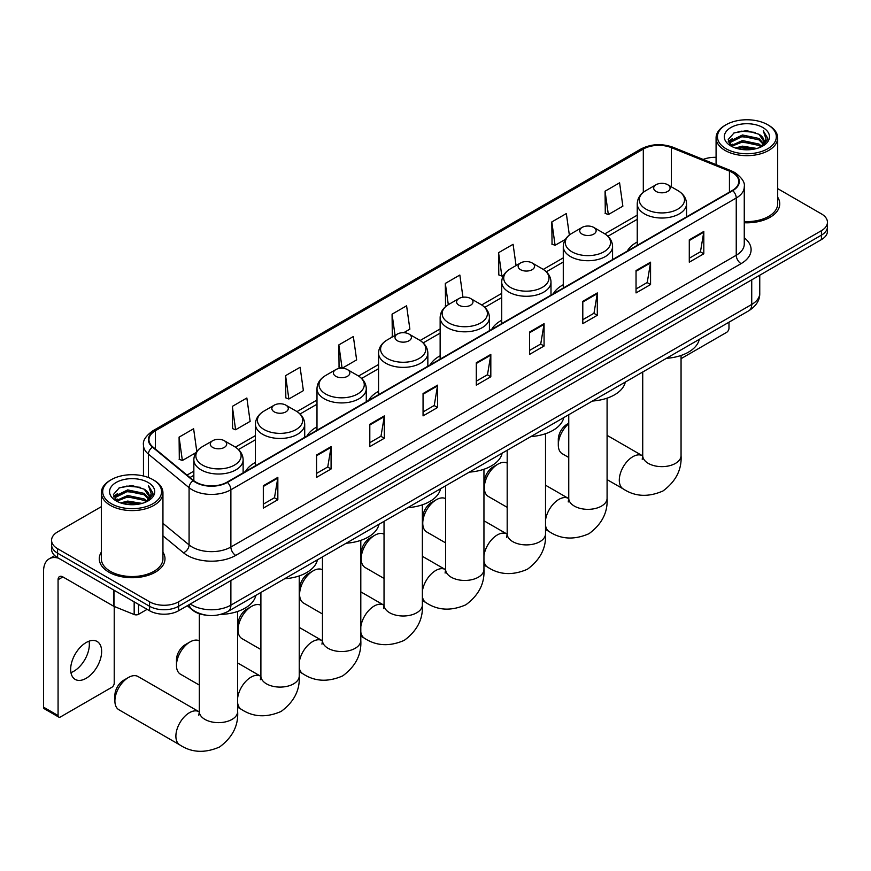 <?xml version="1.0" encoding="UTF-8"?>
<svg xmlns="http://www.w3.org/2000/svg" width="871" height="871" viewBox="0 0 871 871"><rect width="100%" height="100%" fill="white"/><g stroke="black" fill="none" stroke-linecap="round" stroke-linejoin="round"><path stroke-width="1.31" d="M255.421 462.447A36.277 20.948 0 0 0 245.459 471.538M316.99 426.899A36.277 20.948 0 0 0 307.028 435.99M378.558 391.351A36.277 20.948 0 0 0 368.596 400.431M440.138 355.804A36.277 20.948 0 0 0 430.176 364.884M501.707 320.256A36.277 20.948 0 0 0 491.745 329.336M563.276 284.708A36.277 20.948 0 0 0 553.314 293.788M637.245 242.007A36.277 20.948 0 0 0 627.283 251.088M205.763 615.122A20.534 11.856 180 0 1 192.763 610.266L187.265 605.737M101.33 506.682L57.584 531.931A20.534 11.856 0 0 0 51.574 540.314L51.574 549.253A20.534 11.856 0 0 0 57.584 557.647L149.562 610.745A20.534 11.856 0 0 0 178.599 610.745L821.44 239.601A20.534 11.856 0 0 0 827.45 231.218L827.45 226.754A20.534 11.856 0 0 1 821.44 235.137A20.534 11.856 0 0 0 827.45 226.754L827.45 222.279A20.534 11.856 0 0 0 821.44 213.896L777.694 188.637M51.574 540.314A20.534 11.856 0 0 0 57.584 548.697L149.562 601.796A20.534 11.856 0 0 0 178.599 601.796L178.599 606.27L821.44 235.137L178.599 606.27A20.534 11.856 0 0 1 149.562 606.27A20.534 11.856 0 0 0 178.599 606.27L178.599 610.745M57.584 548.697L57.584 553.172L149.562 606.27L57.584 553.172A20.534 11.856 0 0 1 51.574 544.789A20.534 11.856 0 0 0 57.584 553.172L57.584 557.647M101.33 552.16A32.858 18.966 0 0 0 99.272 558.757A32.858 18.966 0 0 0 108.897 572.171A32.858 18.966 0 0 0 144.706 576.286A32.858 18.966 0 0 0 164.989 558.757A32.858 18.966 0 0 0 162.942 552.16A32.858 18.966 0 0 1 164.989 558.757A32.858 18.966 0 0 1 144.706 576.286A32.858 18.966 0 0 1 108.897 572.171A32.858 18.966 0 0 1 99.272 558.757A32.858 18.966 0 0 1 101.33 552.16M732.369 172.534A21.906 12.651 180 0 1 738.782 181.473A21.906 12.651 180 0 1 732.369 190.422L227.004 482.186A21.906 12.651 180 0 1 193.58 480.498L152.904 446.965A21.906 12.651 180 0 1 148.941 439.713A21.906 12.651 180 0 1 155.365 430.764L643.31 149.05A21.906 12.651 180 0 1 671.367 147.635L729.441 171.119A21.906 12.651 180 0 1 732.369 172.534M732.751 172.306A22.45 12.967 0 0 0 729.756 170.858L671.672 147.373A22.45 12.967 0 0 0 642.918 148.832L154.973 430.546A22.45 12.967 0 0 0 152.458 447.139L193.122 480.672A22.45 12.967 0 0 0 227.396 482.403L732.751 190.64A22.45 12.967 0 0 0 732.751 172.306M263.314 485.757L263.314 508.12L277.838 499.736L277.838 477.373L263.314 485.757M263.314 504.157L274.496 497.7L277.773 478.125A5.476 3.157 -120 0 0 277.838 477.373M274.398 497.755L277.838 499.736M316.565 455.021L316.565 477.373L331.078 468.99L331.078 446.638L316.565 455.021M316.565 473.41L327.746 466.954L331.024 447.378A5.476 3.157 -120 0 0 331.078 446.638M327.648 467.008L331.078 468.99M369.805 424.275L369.805 446.638L384.329 438.255L384.329 415.892L369.805 424.275M369.805 442.664L380.986 436.208L384.274 416.632A5.476 3.157 -120 0 0 384.329 415.892M380.888 436.273L384.329 438.255M423.056 393.54L423.056 415.892L437.58 407.508L437.58 385.156L423.056 393.54M423.056 411.929L434.237 405.472L437.514 385.897A5.476 3.157 -120 0 0 437.58 385.156M434.139 405.527L437.58 407.508M689.288 239.83L689.288 262.182L703.812 253.799L703.812 231.446L689.288 239.83M689.288 258.219L700.469 251.763L703.746 232.187A5.476 3.157 -120 0 0 703.812 231.446M700.371 251.817L703.812 253.799M636.037 270.565L636.037 292.928L650.561 284.545L650.561 262.182L636.037 270.565M636.037 288.965L647.229 282.509L650.506 262.933A5.476 3.157 -120 0 0 650.561 262.182M647.131 282.563L650.561 284.545M582.797 301.312L582.797 323.674L597.31 315.28L597.31 292.928L582.797 301.312M582.797 319.701L593.978 313.244L597.256 293.669A5.476 3.157 -120 0 0 597.31 292.928M593.88 313.299L597.31 315.28M529.546 332.058L529.546 354.41L544.07 346.027L544.07 323.674L529.546 332.058M529.546 350.447L540.728 343.991L544.005 324.415A5.476 3.157 -120 0 0 544.07 323.674M540.63 344.045L544.07 346.027M476.295 362.793L476.295 385.156L490.819 376.773L490.819 354.41L476.295 362.793M476.295 381.182L487.488 374.726L490.765 355.15A5.476 3.157 -120 0 0 490.819 354.41M487.39 374.78L490.819 376.773M744.259 222.747A32.858 18.966 0 0 0 779.752 203.836A32.858 18.966 0 0 0 777.694 197.227A32.858 18.966 0 0 1 779.752 203.836A32.858 18.966 0 0 1 744.259 222.747M178.599 601.796L821.44 230.663A20.534 11.856 0 0 0 827.45 222.279M716.082 157.335A20.534 11.856 0 0 0 703.202 159.447M285.579 375.651L288.856 399.016L303.38 390.622L300.103 367.268L285.579 375.651L285.819 397.873M232.328 406.387L235.616 429.751L250.129 421.368L246.852 398.003L232.328 406.387L232.568 428.619M196.792 451.45L193.612 428.75L179.088 437.133L179.317 459.355M462.958 297.24L459.844 275.04L445.321 283.423L445.549 305.645M516.067 265.546L513.084 244.305L498.571 252.688L498.8 274.909M569.351 235.039L566.335 213.558L551.811 221.942L552.051 244.163M605.062 191.195L608.339 214.56L622.863 206.177L619.586 182.812L605.062 191.195L605.291 213.428M342.161 368.237L356.631 359.886L353.354 336.522L338.83 344.905L339.059 367.127M403.741 332.689L409.871 329.14L406.594 305.786L392.07 314.17L392.309 336.391M392.952 336.631L392.07 336.304M392.07 314.17L395.053 335.422M446.42 305.971L445.321 305.558M445.321 283.423L448.304 304.687M498.571 252.688L501.848 276.042L503.83 274.898M501.848 276.042L498.571 274.822M551.811 221.942L555.088 245.306L565.399 239.351M555.088 245.306L551.811 244.076M608.339 214.56L605.062 213.341M341.998 368.226L338.83 367.039M338.83 344.905L342.096 368.237M288.856 399.016L285.579 397.786M235.616 429.751L232.328 428.532M179.088 437.133L182.366 460.498L195.964 452.648M182.366 460.498L179.088 459.267M681.057 358.667L726.556 332.395A3.419 1.982 120 0 0 728.983 328.204L728.983 322.205M726.076 148.778A29.44 16.995 0 0 0 767.699 148.778A29.44 16.995 0 0 0 767.699 124.738L768.668 125.304A30.801 17.79 0 0 1 777.694 137.879A30.801 17.79 0 0 1 758.674 154.309A30.801 17.79 0 0 1 725.108 150.454A30.801 17.79 0 0 1 716.082 137.879A30.801 17.79 0 0 1 725.108 125.304L726.076 124.738A29.44 16.995 0 0 0 726.076 148.778M744.259 221.55A30.801 17.79 0 0 0 777.694 203.836L777.694 137.879M735.353 147.972L742.462 146.154L756.866 148.462M737.389 148.593L742.462 147.547L754.754 148.985M730.921 145.686L742.462 140.569L758.989 144.053L761.646 146.263M731.64 146.274L742.462 141.962L758.989 145.446L760.916 146.927M729.974 144.738L730.355 141.026L742.462 134.972L758.989 138.467L763.519 143.595M729.833 144.063L730.355 142.43L742.462 136.377L758.989 139.861L763.192 144.259M760.742 147.068A17.115 9.886 0 0 0 764.009 141.254A17.115 9.886 0 0 0 758.989 134.276L763.998 141.592M762.865 127.536A22.592 13.043 0 0 0 730.965 127.504A22.592 13.043 0 0 0 730.813 145.925A22.592 13.043 0 0 0 730.911 145.98A22.592 13.043 0 0 0 762.963 145.925A22.592 13.043 0 0 0 762.865 127.536M758.989 134.276L746.697 130.606L734.057 132.925L728.2 139.545L732.086 146.6M762.136 146.382L767.601 139.458L767.71 138.217L763.268 130.792L766.066 139.11L760.916 146.981M768.668 125.304L767.699 124.738A29.44 16.995 0 0 0 726.076 124.738M763.268 130.792L767.699 138.5M733.763 133.067L741.504 131.162L755.364 132.403M728.428 142.06L730.954 140.079M736.507 137.716L741.504 136.747L754.874 137.847M736.507 143.312L741.504 142.343L754.874 143.443M737.53 148.625L741.504 147.928L754.743 148.985M728.276 141.516L732.424 138.565M730.486 145.272L732.424 144.161M568.752 423.687A19.173 11.062 120 0 0 558.3 444.961L558.3 439.376A12.325 7.11 -60 0 1 567.01 424.286L568.752 423.273L567.01 424.286M558.3 444.961A19.173 11.062 120 0 0 562.274 453.737L568.752 457.482M656.081 191.424A8.22 4.747 0 0 0 667.698 191.424A8.22 4.747 0 0 0 667.698 184.717L677.899 190.607A22.635 13.076 0 0 1 677.899 209.094A22.635 13.076 0 0 1 645.879 209.094A22.635 13.076 0 0 1 645.879 190.607C640.305 193.917 637.43 198.316 637.245 203.803A24.649 14.23 0 0 0 644.464 213.863A24.649 14.23 0 0 0 671.323 216.944A24.649 14.23 0 0 0 686.533 203.803C686.348 198.316 683.474 193.917 677.899 190.607L667.698 184.717A8.22 4.747 0 0 0 656.081 184.717A8.22 4.747 0 0 0 656.081 191.424M666.413 358.329A37.649 21.742 0 0 0 699.271 339.363M484.33 487.662L484.33 482.077A12.325 7.11 -60 0 1 493.051 466.987L497.885 464.189A19.173 11.062 120 0 0 484.33 487.662A19.173 11.062 120 0 0 488.304 496.437L507.183 507.336M582.111 234.125A8.22 4.747 0 0 0 593.728 234.125A8.22 4.747 0 0 0 593.728 227.418L603.93 233.308A22.635 13.076 0 0 1 603.93 251.795A22.635 13.076 0 0 1 571.92 251.795A22.635 13.076 0 0 1 571.92 233.308C566.335 236.618 563.461 241.017 563.276 246.504A24.649 14.23 0 0 0 570.494 256.564A24.649 14.23 0 0 0 597.354 259.645A24.649 14.23 0 0 0 612.563 246.504C612.389 241.017 609.504 236.618 603.93 233.308L593.728 227.418A8.22 4.747 0 0 0 582.111 227.418A8.22 4.747 0 0 0 582.111 234.125M592.454 401.03A37.649 21.742 0 0 0 625.302 382.064M507.183 463.089A19.173 11.062 120 0 0 497.885 464.189L493.051 466.987M422.762 523.21L422.762 517.624A12.325 7.11 -60 0 1 431.472 502.534L436.317 499.736A19.173 11.062 120 0 0 422.762 523.21A19.173 11.062 120 0 0 426.736 531.985L445.614 542.883M520.542 269.672A8.22 4.747 0 0 0 532.159 269.672A8.22 4.747 0 0 0 532.159 262.966L542.361 268.856A22.635 13.076 0 0 1 542.361 287.343A22.635 13.076 0 0 1 510.341 287.343A22.635 13.076 0 0 1 510.341 268.856C504.766 272.166 501.892 276.564 501.707 282.052A24.649 14.23 0 0 0 508.925 292.112A24.649 14.23 0 0 0 535.785 295.193A24.649 14.23 0 0 0 550.995 282.052C550.81 276.564 547.935 272.166 542.361 268.856L532.159 262.966A8.22 4.747 0 0 0 520.542 262.966A8.22 4.747 0 0 0 520.542 269.672M530.875 436.578A37.649 21.742 0 0 0 563.733 417.612M445.614 498.637A19.173 11.062 120 0 0 436.317 499.736L431.472 502.534M361.193 558.757L361.193 553.172A12.325 7.11 -60 0 1 369.903 538.082L374.748 535.284A19.173 11.062 120 0 0 361.193 558.757A19.173 11.062 120 0 0 365.156 567.533L384.035 578.442M458.973 305.22A8.22 4.747 0 0 0 470.59 305.22A8.22 4.747 0 0 0 470.59 298.513L480.792 304.404A22.635 13.076 0 0 1 480.792 322.891A22.635 13.076 0 0 1 448.772 322.891A22.635 13.076 0 0 1 448.772 304.404C443.197 307.713 440.312 312.112 440.138 317.599A24.649 14.23 0 0 0 447.356 327.659A24.649 14.23 0 0 0 474.205 330.74A24.649 14.23 0 0 0 489.426 317.599C489.241 312.112 486.366 307.713 480.792 304.404L470.59 298.513A8.22 4.747 0 0 0 458.973 298.513A8.22 4.747 0 0 0 458.973 305.22M469.306 472.126A37.649 21.742 0 0 0 502.153 453.16M384.035 534.184A19.173 11.062 120 0 0 374.748 535.284L369.903 538.082M299.613 594.316L299.613 588.72A12.325 7.11 -60 0 1 308.334 573.63L313.168 570.832A19.173 11.062 120 0 0 299.613 594.316A19.173 11.062 120 0 0 303.587 603.08L322.466 613.99M397.394 340.768A8.22 4.747 0 0 0 409.011 340.768A8.22 4.747 0 0 0 409.011 334.061L419.212 339.951A22.635 13.076 0 0 1 419.212 358.438A22.635 13.076 0 0 1 387.203 358.438A22.635 13.076 0 0 1 387.203 339.951C381.618 343.261 378.743 347.66 378.558 353.147A24.649 14.23 0 0 0 385.777 363.207A24.649 14.23 0 0 0 412.636 366.288A24.649 14.23 0 0 0 427.846 353.147C427.672 347.66 424.787 343.261 419.212 339.951L409.011 334.061A8.22 4.747 0 0 0 397.394 334.061A8.22 4.747 0 0 0 397.394 340.768M407.737 507.673A37.649 21.742 0 0 0 440.584 488.707M322.466 569.732A19.173 11.062 120 0 0 313.168 570.832L308.334 573.63M238.044 629.864L238.044 624.267A12.325 7.11 -60 0 1 246.754 609.177L251.599 606.379A19.173 11.062 120 0 0 238.044 629.864A19.173 11.062 120 0 0 242.018 638.639L260.897 649.537M335.825 376.316A8.22 4.747 0 0 0 347.442 376.316A8.22 4.747 0 0 0 347.442 369.609L357.643 375.499A22.635 13.076 0 0 1 357.643 393.986A22.635 13.076 0 0 1 325.623 393.986A22.635 13.076 0 0 1 325.623 375.499C320.049 378.809 317.175 383.207 316.99 388.695A24.649 14.23 0 0 0 324.208 398.755A24.649 14.23 0 0 0 351.067 401.847A24.649 14.23 0 0 0 366.277 388.695C366.092 383.207 363.218 378.809 357.643 375.499L347.442 369.609A8.22 4.747 0 0 0 335.825 369.609A8.22 4.747 0 0 0 335.825 376.316M346.157 543.232A37.649 21.742 0 0 0 379.016 524.255M260.897 605.28A19.173 11.062 120 0 0 251.599 606.379L246.754 609.177M176.475 665.411L176.475 659.815A12.325 7.11 -60 0 1 185.185 644.725L190.03 641.938A19.173 11.062 120 0 0 176.475 665.411A19.173 11.062 120 0 0 180.439 674.187L199.317 685.085M274.256 411.874A8.22 4.747 0 0 0 285.873 411.874A8.22 4.747 0 0 0 285.873 405.157L296.075 411.047A22.635 13.076 0 0 1 296.075 429.534A22.635 13.076 0 0 1 264.055 429.534A22.635 13.076 0 0 1 264.055 411.047C258.48 414.367 255.595 418.755 255.421 424.242A24.649 14.23 0 0 0 262.639 434.302A24.649 14.23 0 0 0 289.488 437.394A24.649 14.23 0 0 0 304.708 424.242C304.523 418.755 301.649 414.367 296.075 411.047L285.873 405.157A8.22 4.747 0 0 0 274.256 405.157A8.22 4.747 0 0 0 274.256 411.874M284.588 578.78A37.649 21.742 0 0 0 317.436 559.813M199.317 640.827A19.173 11.062 120 0 0 190.03 641.938L185.185 644.725M114.896 700.959L114.896 695.363A12.325 7.11 -60 0 1 123.617 680.273L128.451 677.486A19.173 11.062 120 0 0 114.896 700.959A19.173 11.062 120 0 0 118.87 709.734L179.862 744.945A19.173 11.062 -60 0 1 176.922 729.582A19.173 11.062 -60 0 1 189.443 712.696A19.173 11.062 -60 0 1 199.034 711.749L199.317 711.912M212.676 447.422A8.22 4.747 0 0 0 224.293 447.422A8.22 4.747 0 0 0 224.293 440.715L234.495 446.594A22.635 13.076 0 0 1 234.495 465.081A22.635 13.076 0 0 1 202.486 465.081A22.635 13.076 0 0 1 202.486 446.594C196.9 449.915 194.026 454.314 193.841 459.79A24.649 14.23 0 0 0 201.059 469.85A24.649 14.23 0 0 0 227.919 472.942A24.649 14.23 0 0 0 243.129 459.79C242.955 454.314 240.069 449.915 234.495 446.594L224.293 440.715A8.22 4.747 0 0 0 212.676 440.715A8.22 4.747 0 0 0 212.676 447.422M220.515 614.447A37.649 21.742 0 0 0 255.867 595.361M199.034 711.749L138.043 676.527A19.173 11.062 120 0 0 128.451 677.486L123.617 680.273M89.071 641.176A21.906 12.651 -60 0 1 73.861 671.225A21.906 12.651 -60 0 1 70.932 672.597M86.142 678.313A21.906 12.651 120 0 0 100.459 659.009A21.906 12.651 120 0 0 97.106 641.459A21.906 12.651 120 0 0 86.142 642.548A21.906 12.651 120 0 0 71.836 661.851A21.906 12.651 120 0 0 75.189 679.402A21.906 12.651 120 0 0 86.142 678.313M138.543 604.387L138.543 614.305L147.134 609.341M58.607 558.235A27.382 15.809 -120 0 0 49.222 558.801A27.382 15.809 -120 0 0 43.55 571.332L43.55 707.165L58.074 715.548L58.074 579.716A6.848 3.952 60 0 1 59.489 576.591A6.848 3.952 60 0 1 62.908 576.929L113.524 606.151L113.524 589.939M58.074 715.548A3.419 1.982 120 0 0 58.782 717.116L44.258 708.722A3.419 1.982 -60 0 1 43.55 707.165M58.782 717.116A3.419 1.982 120 0 0 60.491 716.942L111.804 687.317A3.419 1.982 120 0 0 114.221 683.125L114.221 606.466M138.543 614.305A3.419 1.982 180 0 1 134.167 614.523L113.981 606.368A3.419 1.982 180 0 1 113.524 606.151M111.314 503.699A29.44 16.995 0 0 0 152.948 503.699A29.44 16.995 0 0 0 152.948 479.671L153.917 480.226A30.801 17.79 0 0 1 162.942 492.801A30.801 17.79 0 0 1 143.922 509.23A30.801 17.79 0 0 1 110.356 505.376A30.801 17.79 0 0 1 101.33 492.801A30.801 17.79 0 0 1 110.345 480.226L111.314 479.671A29.44 16.995 0 0 0 111.314 503.699M101.33 492.801L101.33 558.757A30.801 17.79 0 0 0 110.356 571.332A30.801 17.79 0 0 0 143.922 575.187A30.801 17.79 0 0 0 162.942 558.757L162.942 492.801M120.601 502.905L127.699 501.075L142.104 503.384M122.637 503.514L127.699 502.48L140.002 503.917M116.17 500.618L127.699 495.49L144.238 498.985L146.894 501.184M116.877 501.195L127.699 496.884L144.238 500.379L146.154 501.848M115.222 499.671L115.603 495.958L127.699 489.905L144.238 493.389L148.756 498.528M115.07 498.985L115.603 497.352L127.699 491.298L144.238 494.782L148.44 499.192M145.98 501.99A17.115 9.886 0 0 0 149.246 496.187A17.115 9.886 0 0 0 144.238 489.197L149.235 496.524M148.103 482.458A22.592 13.043 0 0 0 116.213 482.436A22.592 13.043 0 0 0 116.061 500.847A22.592 13.043 0 0 0 116.159 500.912A22.592 13.043 0 0 0 148.201 500.847A22.592 13.043 0 0 0 148.103 482.458M144.238 489.197L131.935 485.528L119.305 487.847L113.448 494.478L117.324 501.533M147.384 501.304L152.839 494.38L152.948 493.138L148.506 485.724L151.304 494.031L146.165 501.914M153.917 480.226L152.948 479.671A29.44 16.995 0 0 0 111.314 479.671M148.506 485.724L152.948 493.422M119.011 488L126.741 486.083L140.612 487.335M113.666 496.993L116.191 495.011M121.755 492.648L126.741 491.68L140.111 492.779M121.755 498.234L126.741 497.265L140.111 498.364M122.778 503.558L126.741 502.861L139.981 503.917M113.524 496.448L117.661 493.498M115.723 500.204L117.661 499.083M190.314 603.973A27.382 15.809 0 0 0 192.153 605.149A27.382 15.809 0 0 0 230.88 605.149L751.727 304.447A27.382 15.809 0 0 0 759.752 293.266C759.948 300.06 756.333 305.873 748.897 310.707L228.05 611.42A13.696 7.904 60 0 0 230.88 605.149L230.88 580.554M751.727 279.852L751.727 304.447A13.696 7.904 60 0 1 748.897 310.707M189.203 604.616A13.696 9.156 129.5 0 0 191.598 609.069L187.439 605.639M821.44 239.601L821.44 230.663M149.562 610.745L149.562 601.796M744.259 237.805A34.23 19.761 180 0 1 741.079 263.641L235.725 555.404A6.848 3.952 60 0 1 230.88 547.021L736.245 255.257A27.382 15.809 0 0 0 744.259 244.076L744.259 186.84A27.382 15.809 180 0 1 736.245 198.022A6.848 3.952 -120 0 0 732.751 190.64M235.725 555.404A34.23 19.761 180 0 1 187.319 555.404A34.23 19.761 180 0 1 183.476 552.769L162.942 535.828M193.122 480.672A6.848 4.584 129.5 0 0 189.083 487.673L189.083 544.908A27.382 15.809 0 0 0 192.153 547.021A27.382 15.809 0 0 0 230.88 547.021L230.88 489.785A27.382 15.809 180 0 1 189.083 487.673L148.418 454.139A27.382 15.809 180 0 1 143.465 445.07L143.465 476.002M744.259 186.84C745.173 182.562 742.027 177.793 734.819 172.523L731.226 170.781A6.848 3.201 112 0 0 729.756 170.858M731.226 170.781L673.141 147.297C661.808 143.29 651.04 143.867 640.849 149.05A6.848 3.952 60 0 1 642.918 148.832M154.973 430.546A6.848 3.952 -120 0 0 152.904 430.764C145.795 435.87 142.659 440.639 143.465 445.07M152.458 447.139A6.848 4.584 129.5 0 0 148.418 454.139L148.418 477.526M673.141 147.297A6.848 3.201 112 0 0 671.672 147.373M227.396 482.403A6.848 3.952 60 0 1 230.88 489.785L736.245 198.022L736.245 255.257A6.848 3.952 60 0 0 741.079 263.641M162.942 523.351L189.083 544.908A6.848 4.584 -50.5 0 1 183.476 552.769M155.365 430.764L155.365 448.99M729.441 171.119L729.441 192.11M671.367 147.635L671.367 186.83M643.31 149.05L643.31 192.339M637.245 215.159L604.844 233.864M563.276 257.86L543.275 269.411M501.707 293.407L481.696 304.959M440.138 328.955L420.127 340.507M378.558 364.503L358.547 376.054M316.99 400.05L296.978 411.602M255.421 435.598L235.41 447.15M193.841 471.146L187.015 475.087M476.295 363.501L490.765 355.15M529.546 332.766L544.005 324.415M582.797 302.019L597.256 293.669M636.037 271.284L650.506 262.933M689.288 240.538L703.746 232.187M423.056 394.247L437.514 385.897M369.805 424.983L384.274 416.632M316.565 455.729L331.024 447.378M263.314 486.475L277.773 478.125M681.057 355.455L681.057 455.577A19.173 11.062 180 0 1 675.439 463.405A19.173 11.062 180 0 1 648.34 463.405A19.173 11.062 180 0 1 642.722 455.577L642.21 459.257M681.057 455.577C681.884 469.654 675.852 481.456 662.962 490.983C648.274 497.385 635.046 496.71 623.266 488.947A19.173 11.062 -60 0 1 620.326 473.595A19.173 11.062 -60 0 1 632.847 456.698A19.173 11.062 -60 0 1 642.428 455.751L642.722 455.914M607.087 398.167L607.087 498.288A19.173 11.062 180 0 1 601.48 506.105A19.173 11.062 180 0 1 574.37 506.105A19.173 11.062 180 0 1 568.752 498.288L568.24 501.957M545.518 520.139A19.173 11.062 -60 0 1 558.877 499.399A19.173 11.062 -60 0 1 568.469 498.452L568.752 498.615M607.087 498.288C607.914 512.355 601.894 524.157 589.003 533.683C574.316 540.085 561.076 539.41 549.296 531.658A19.173 11.062 -60 0 1 545.518 525.398M545.518 433.714L545.518 533.836A19.173 11.062 180 0 1 539.9 541.664A19.173 11.062 180 0 1 512.801 541.664A19.173 11.062 180 0 1 507.183 533.836L506.672 537.505M483.949 555.687A19.173 11.062 -60 0 1 497.308 534.946A19.173 11.062 -60 0 1 506.889 533.999L507.183 534.163M545.518 533.836C546.346 547.903 540.314 559.705 527.434 569.231C512.736 575.633 499.508 574.958 487.727 567.206A19.173 11.062 -60 0 1 483.949 560.946M483.949 469.262L483.949 569.384A19.173 11.062 180 0 1 478.331 577.212A19.173 11.062 180 0 1 451.222 577.212A19.173 11.062 180 0 1 445.614 569.384L445.092 573.053M422.37 591.235A19.173 11.062 -60 0 1 435.74 570.505A19.173 11.062 -60 0 1 445.321 569.547L445.604 569.71M483.949 569.384C484.777 583.461 478.745 595.252 465.854 604.79C451.167 611.181 437.928 610.506 426.148 602.754A19.173 11.062 -60 0 1 422.37 596.493M422.37 504.81L422.37 604.931A19.173 11.062 180 0 1 416.763 612.759A19.173 11.062 180 0 1 389.653 612.759A19.173 11.062 180 0 1 384.035 604.931L383.523 608.6M360.801 626.782A19.173 11.062 -60 0 1 374.16 606.053A19.173 11.062 -60 0 1 383.752 605.095L384.035 605.269M422.37 604.931C423.197 619.009 417.176 630.8 404.286 640.337C389.598 646.728 376.359 646.053 364.579 638.301A19.173 11.062 -60 0 1 360.801 632.041M360.801 540.358L360.801 640.479A19.173 11.062 180 0 1 355.183 648.307A19.173 11.062 180 0 1 328.084 648.307A19.173 11.062 180 0 1 322.466 640.479L321.954 644.148M299.232 662.33A19.173 11.062 -60 0 1 312.591 641.6A19.173 11.062 -60 0 1 322.172 640.653L322.466 640.816M360.801 640.479C361.628 654.557 355.597 666.359 342.717 675.885C328.019 682.276 314.79 681.601 303.01 673.849A19.173 11.062 -60 0 1 299.232 667.589M299.232 575.905L299.232 676.027A19.173 11.062 180 0 1 293.614 683.855A19.173 11.062 180 0 1 266.504 683.855A19.173 11.062 180 0 1 260.897 676.027L260.375 679.707M237.652 697.878A19.173 11.062 -60 0 1 251.022 677.148A19.173 11.062 -60 0 1 260.603 676.201L260.886 676.364M299.232 676.027C300.06 690.104 294.028 701.906 281.137 711.433C266.45 717.824 253.211 717.149 241.43 709.397A19.173 11.062 -60 0 1 237.652 703.137M237.652 611.453L237.652 711.574A19.173 11.062 180 0 1 232.045 719.402A19.173 11.062 180 0 1 204.935 719.402A19.173 11.062 180 0 1 199.317 711.574L198.806 715.254M58.074 579.716L62.908 576.929M113.981 590.2L113.981 606.368M134.167 614.523L134.167 601.85M228.05 611.42C217.031 616.951 206.013 616.951 194.995 611.42L191.598 609.069M759.752 293.266L759.752 275.214M640.849 149.05L152.904 430.764M637.245 219.318L607.904 236.259M563.276 262.029L546.335 271.806M501.707 297.577L484.766 307.354M440.138 333.125L423.186 342.902M378.558 368.673L361.617 378.45M316.99 404.22L300.049 413.997M255.421 439.768L238.469 449.545M193.841 475.316L189.987 477.537M729.778 144.499L729.778 143.367M716.082 164.663L716.082 137.879M623.266 488.947L607.087 479.616M686.533 216.879L686.533 203.803M637.245 245.339L637.245 203.803M656.081 184.717L645.879 190.607M642.428 455.751L607.087 435.348M642.722 372.004L642.722 455.577M549.296 531.658L545.518 529.47M612.563 259.58L612.563 246.504M563.276 288.04L563.276 246.504M582.111 227.418L571.92 233.308M568.469 498.452L545.518 485.201M568.752 414.716L568.752 498.288M487.727 567.206L483.949 565.018M550.995 295.127L550.995 282.052M501.707 323.587L501.707 282.052M520.542 262.966L510.341 268.856M506.889 533.999L483.949 520.76M507.183 450.263L507.183 533.836M426.148 602.754L422.37 600.565M489.426 330.675L489.426 317.599M440.138 359.135L440.138 317.599M458.973 298.513L448.772 304.404M445.321 569.547L422.37 556.308M445.614 485.811L445.614 569.384M364.579 638.301L360.801 636.113M427.846 366.234L427.846 353.147M378.558 394.683L378.558 353.147M397.394 334.061L387.203 339.951M383.752 605.095L360.801 591.855M384.035 521.359L384.035 604.931M303.01 673.849L299.232 671.672M366.277 401.781L366.277 388.695M316.99 430.23L316.99 388.695M335.825 369.609L325.623 375.499M322.172 640.653L299.232 627.403M322.466 556.907L322.466 640.479M241.43 709.397L237.652 707.219M304.708 437.329L304.708 424.242M255.421 465.778L255.421 424.242M274.256 405.157L264.055 411.047M260.603 676.201L237.652 662.951M260.897 592.454L260.897 676.027M237.652 711.574C238.48 725.652 232.459 737.454 219.568 746.98C204.881 753.371 191.642 752.696 179.862 744.945M243.129 472.877L243.129 459.79M193.841 480.716L193.841 459.79M212.676 440.715L202.486 446.594M199.317 613.739L199.317 711.574M49.222 558.801L54.764 555.6M115.016 499.431L115.016 498.288"/></g></svg>
